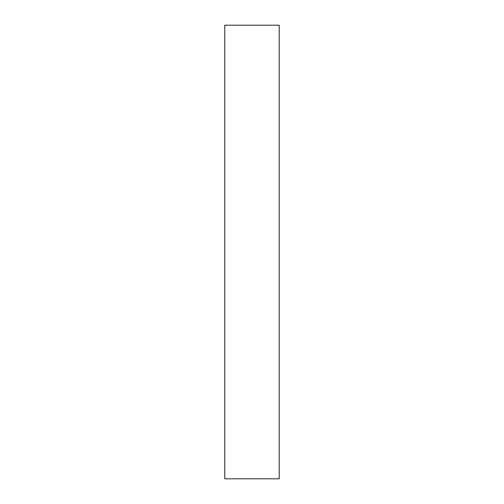 <?xml version="1.0" encoding="UTF-8"?>
<svg xmlns="http://www.w3.org/2000/svg" width="504" height="504" viewBox="0 0 504 504"><rect width="100%" height="100%" fill="white"/><g stroke="black" fill="none" stroke-linecap="round" stroke-linejoin="round"><path stroke-width="0.76" d="M279.216 25.2L224.784 25.2L224.784 478.8L279.216 478.8L279.216 25.2"/></g></svg>
